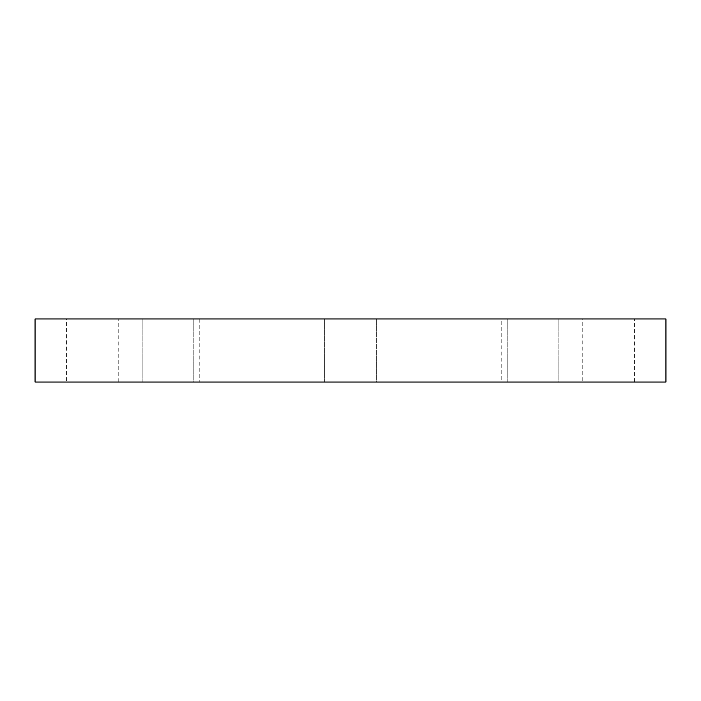 <?xml version="1.0" encoding="UTF-8"?>
<svg xmlns="http://www.w3.org/2000/svg" width="701" height="701" viewBox="0 0 701 701"><rect width="100%" height="100%" fill="white"/><g stroke="black" fill="none" stroke-linecap="round" stroke-linejoin="round"><path stroke-width="0.53" stroke-dasharray="3.5 2.63" d="M142.189 382.045L142.189 318.955L193.809 318.955L142.189 318.955L193.809 318.955L142.189 318.955L142.189 382.045L193.809 382.045L193.809 318.955L193.809 382.045L142.189 382.045M324.694 382.045L324.694 318.955L376.306 318.955L324.694 318.955L376.306 318.955L324.694 318.955L324.694 382.045L376.306 382.045L376.306 318.955L376.306 382.045L324.694 382.045M507.191 382.045L507.191 318.955L558.811 318.955L507.191 318.955L558.811 318.955L507.191 318.955L507.191 382.045L558.811 382.045L558.811 318.955L558.811 382.045L507.191 382.045M582.785 382.045L634.405 382.045L582.785 382.045L582.785 318.955L634.405 318.955L582.785 318.955M634.405 382.045L634.405 318.955M66.595 382.045L118.215 382.045L66.595 382.045L66.595 318.955L118.215 318.955L66.595 318.955M118.215 382.045L118.215 318.955M501.776 318.955L199.224 318.955L501.776 318.955L501.776 382.045L199.224 382.045L501.776 382.045M199.224 318.955L199.224 382.045M35.05 318.955L665.95 318.955M35.05 382.045L665.95 382.045"/><path stroke-width="1.05" d="M665.95 318.955L35.05 318.955L35.05 382.045L665.95 382.045L665.95 318.955"/></g></svg>

